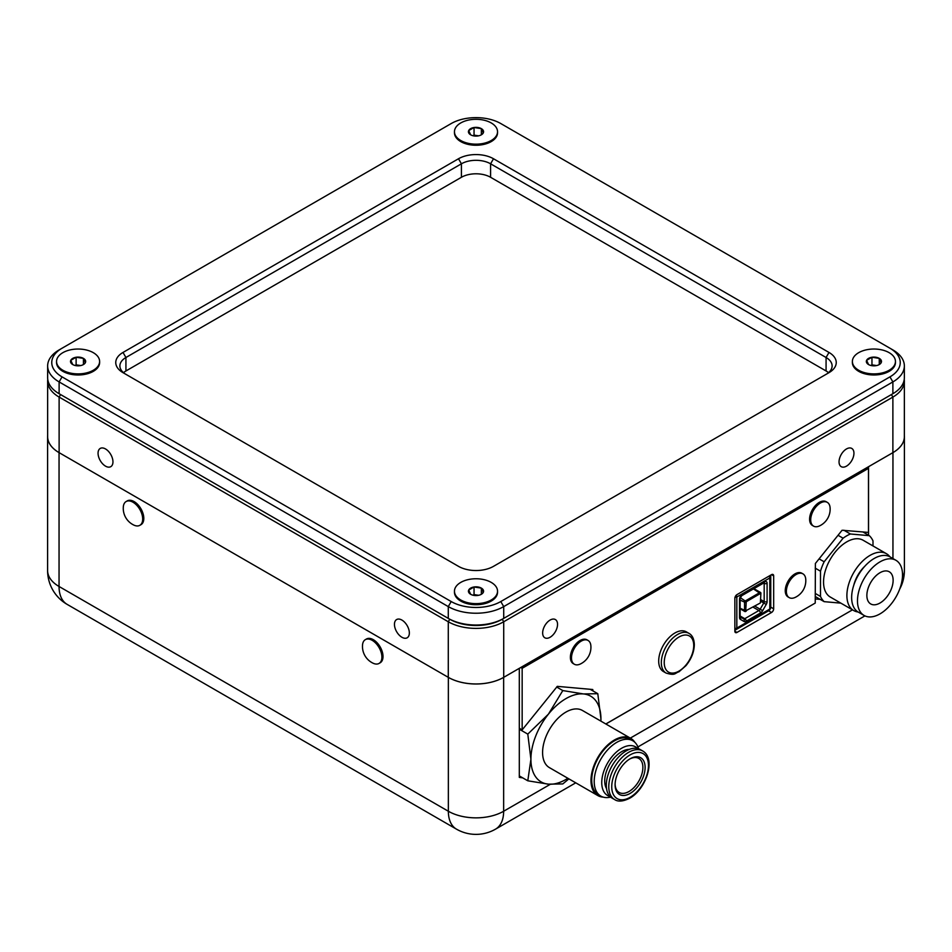 <?xml version="1.0" encoding="UTF-8"?>
<svg xmlns="http://www.w3.org/2000/svg" width="952" height="952" viewBox="0 0 952 952"><rect width="100%" height="100%" fill="white"/><g stroke="black" fill="none" stroke-linecap="round" stroke-linejoin="round"><path stroke-width="1.43" d="M746.249 611.113L745.666 611.446A1.571 0.904 -60 0 1 744.88 611.529A1.571 0.904 -60 0 1 744.559 610.803L744.559 602.652A1.571 0.904 -60 0 1 745.666 600.736L759.791 592.584A1.571 0.904 -60 0 1 760.577 592.501A1.571 0.904 -60 0 1 760.898 593.227L746.249 601.747L745.725 610.803L760.374 602.961L760.898 593.227M740.382 619.371A4.129 2.38 -60 0 1 739.525 617.491L739.525 599.225A3.629 2.094 -60 0 1 742.096 594.786L764.527 581.827A3.629 2.094 -60 0 1 767.098 583.314L767.098 601.569A4.129 2.38 -60 0 1 766.241 604.449L762.659 610.66A4.534 2.618 -60 0 1 760.386 613.052L746.237 621.228A4.534 2.618 -60 0 1 743.976 621.454L740.382 619.371A2.059 1.69 120 0 0 740.109 616.848L743.548 618.824A2.475 1.428 120 0 0 744.785 618.693L758.923 610.529A2.475 1.428 120 0 0 760.16 609.221L763.754 603.009A2.059 1.19 120 0 0 764.182 601.569L764.182 583.314A1.571 0.904 120 0 0 764.063 582.803M362.498 645.932A13.733 7.925 60 0 1 362.533 644.968A13.733 7.925 60 0 1 365.342 639.649A13.733 7.925 60 0 1 372.196 640.327A13.733 7.925 60 0 1 381.907 657.142A13.733 7.925 60 0 1 379.063 663.425A13.733 7.925 60 0 1 373.053 663.199A13.733 7.925 60 0 1 372.196 662.747M365.342 639.649L366.449 639.006A13.733 7.925 60 0 1 373.315 639.684A13.733 7.925 60 0 1 382.276 651.787A13.733 7.925 60 0 1 380.181 662.782L379.063 663.425M123.284 507.821A13.733 7.925 60 0 1 123.32 506.857A13.733 7.925 60 0 1 126.128 501.537A13.733 7.925 60 0 1 132.982 502.228A13.733 7.925 60 0 1 142.693 519.03A13.733 7.925 60 0 1 139.849 525.314A13.733 7.925 60 0 1 133.839 525.087A13.733 7.925 60 0 1 132.982 524.635M126.128 501.537L127.235 500.895A13.733 7.925 60 0 1 134.101 501.585A13.733 7.925 60 0 1 143.062 513.675A13.733 7.925 60 0 1 140.967 524.683L139.849 525.314M394.449 624.369A10.531 6.081 -120 0 0 399.055 634.96A10.531 6.081 -120 0 0 407.17 637.792A10.531 6.081 -120 0 0 409.348 632.961A10.531 6.081 -120 0 0 404.755 622.37A10.531 6.081 -120 0 0 396.639 619.55A10.531 6.081 -120 0 0 394.449 624.369M98.056 453.247A10.531 6.081 -120 0 0 102.661 463.838A10.531 6.081 -120 0 0 110.777 466.67A10.531 6.081 -120 0 0 112.955 461.839A10.531 6.081 -120 0 0 108.361 451.248A10.531 6.081 -120 0 0 100.246 448.428A10.531 6.081 -120 0 0 98.056 453.247M839.045 461.839A10.531 6.081 120 0 0 841.223 466.67A10.531 6.081 120 0 0 849.339 463.838A10.531 6.081 120 0 0 853.944 453.247A10.531 6.081 120 0 0 851.754 448.428A10.531 6.081 120 0 0 843.639 451.248A10.531 6.081 120 0 0 839.045 461.839M542.652 632.961A10.531 6.081 120 0 0 544.83 637.792A10.531 6.081 120 0 0 552.945 634.96A10.531 6.081 120 0 0 557.551 624.369A10.531 6.081 120 0 0 555.361 619.55A10.531 6.081 120 0 0 547.245 622.37A10.531 6.081 120 0 0 542.652 632.961M688.986 633.377L686.356 631.854A22.919 13.233 120 0 0 668.697 637.995A22.919 13.233 120 0 0 658.689 661.057A22.919 13.233 120 0 0 663.437 671.553L666.067 673.064A22.919 13.233 -60 0 1 661.319 662.58A22.919 13.233 -60 0 1 671.327 639.518A22.919 13.233 -60 0 1 688.986 633.377C692.342 635.222 694.127 639.006 694.329 644.706C694.103 652.084 691.307 659.07 685.952 665.674L678.99 671.779C674.647 673.088 675.622 675.944 666.067 673.064M605.817 723.972L815.233 603.068L815.388 563.465L842.08 530.252L868.474 532.418L868.474 468.36L522.16 668.304L522.16 729.898L557.313 686.356L592.763 689.522L592.906 690.866M519.304 728.244L522.16 729.898M904.245 379.396A39.199 22.634 180 0 1 904.352 381.074A39.199 22.634 180 0 1 892.881 397.079L503.715 621.763L503.715 677.336L520.768 667.495L522.16 668.304M520.768 667.495L867.082 467.551L868.474 468.36M734.861 630.283L768.633 610.791A2.987 1.725 120 0 0 770.037 609.375M770.489 608.435A2.987 1.725 120 0 0 770.751 607.126L770.751 575.115M771.548 612.469A2.987 1.725 120 0 0 773.667 608.816L773.667 575.877A2.987 1.725 120 0 0 773.048 574.508A2.987 1.725 120 0 0 771.548 574.651L736.979 594.619A2.987 1.725 120 0 0 734.861 598.272L734.861 631.212A2.987 1.725 120 0 0 735.479 632.58A2.987 1.725 120 0 0 736.979 632.437L771.548 612.469L768.633 610.791M503.715 677.336A39.199 22.634 180 0 1 448.285 677.336L448.285 621.763L59.119 397.079A39.199 22.634 180 0 1 47.648 381.074A39.199 22.634 180 0 1 47.755 379.396M47.648 365.925A39.199 22.634 180 0 1 59.119 349.919L62.047 348.23A35.069 20.242 0 0 0 62.035 348.23A35.069 20.242 0 0 0 62.047 376.873L451.2 601.545A35.069 20.242 0 0 0 500.8 601.545L889.953 376.873A35.069 20.242 0 0 0 889.965 348.23L892.881 349.919A39.199 22.634 180 0 1 904.352 365.925A39.199 22.634 180 0 1 892.881 381.919L503.715 606.602A39.199 22.634 180 0 1 448.285 606.602L59.119 381.919A39.199 22.634 180 0 1 47.648 365.925L47.648 377.706A39.199 22.634 0 0 0 59.119 393.712L60.583 394.556A37.128 21.432 180 0 1 60.547 394.533L449.749 619.228L60.583 394.556A37.128 21.432 0 0 0 60.583 394.556L59.119 397.079L59.119 452.664L448.285 677.336M59.119 452.664A39.199 22.634 180 0 1 47.648 436.659L47.648 381.074M904.352 381.074L904.352 436.659A39.199 22.634 180 0 1 892.881 452.664L892.881 397.079L891.417 394.556A37.128 21.432 0 0 0 891.453 394.533A37.128 21.432 180 0 1 891.417 394.556L892.881 393.712A39.199 22.634 0 0 0 904.352 377.706L904.352 365.925M867.082 467.551L892.881 452.664M500.8 601.545L503.715 606.602L503.715 618.395L502.251 619.228L503.715 621.763A39.199 22.634 180 0 1 448.285 621.763L449.749 619.228A37.128 21.432 0 0 0 502.251 619.228A37.128 21.432 180 0 1 449.749 619.228L448.285 618.395A39.199 22.634 0 0 0 503.715 618.395L891.417 394.556M880.005 603.021A18.564 10.722 120 0 0 892.131 586.658A18.564 10.722 120 0 0 889.287 571.783A18.564 10.722 120 0 0 880.005 572.711A18.564 10.722 120 0 0 867.867 589.062A18.564 10.722 120 0 0 870.723 603.949A18.564 10.722 120 0 0 880.005 603.021M895.927 560.288L890.096 556.908A31.844 18.385 120 0 0 874.162 558.491A31.844 18.385 120 0 0 853.361 586.563A31.844 18.385 120 0 0 858.24 612.077L864.071 615.444A31.844 18.385 120 0 0 880.005 613.873A31.844 18.385 120 0 0 900.806 585.801A31.844 18.385 120 0 0 895.927 560.288A31.844 18.385 120 0 0 880.005 561.858A31.844 18.385 120 0 0 859.192 589.931A31.844 18.385 120 0 0 864.071 615.444M846.744 541.878A32.796 18.933 120 0 0 825.313 570.784A32.796 18.933 120 0 0 830.346 597.071L853.682 610.541A32.796 18.933 120 0 0 858.073 611.981A32.796 18.933 120 0 1 853.682 610.541A32.796 18.933 120 0 1 848.66 584.266A32.796 18.933 120 0 1 870.08 555.361A32.796 18.933 120 0 0 848.66 584.266A32.796 18.933 120 0 0 853.682 610.541L830.346 597.071A32.796 18.933 120 0 1 825.313 570.784A32.796 18.933 120 0 1 846.744 541.878A32.796 18.933 120 0 1 863.143 540.26A32.796 18.933 120 0 0 846.744 541.878M889.93 556.825A32.796 18.933 120 0 0 886.479 553.731A32.796 18.933 120 0 0 870.08 555.361A32.796 18.933 120 0 1 886.479 553.731A32.796 18.933 120 0 1 889.93 556.825M828.49 372.66A20.623 11.912 0 0 0 826.074 370.971L490.589 177.286A20.623 11.912 0 0 0 461.411 177.286L125.926 370.971A20.623 11.912 0 0 0 123.51 372.66M826.11 374.326A20.623 11.912 0 0 0 832.107 365.925A20.623 11.912 0 0 0 826.074 357.5L490.589 163.803A20.623 11.912 0 0 0 461.411 163.803L125.926 357.5A20.623 11.912 0 0 0 119.892 365.925A20.623 11.912 0 0 0 125.89 374.326M458.495 566.345L123.01 372.66A24.752 14.292 180 0 1 123.01 352.442L458.495 158.758A24.752 14.292 180 0 1 493.505 158.758L828.99 352.442A24.752 14.292 180 0 1 828.99 372.66L493.505 566.345A24.752 14.292 180 0 1 458.495 566.345M59.119 349.919L451.2 123.558A35.069 20.242 0 0 1 500.8 123.558L889.953 348.23A35.069 20.242 0 0 0 889.953 348.23L892.881 349.919L889.965 348.23M454.485 591.739A21.539 12.435 0 0 0 460.768 601.081A21.539 12.435 0 0 0 484.675 603.663A21.539 12.435 0 0 0 497.515 591.739M56.573 362.01A21.539 12.435 0 0 0 62.856 371.339A21.539 12.435 0 0 0 86.763 373.934A21.539 12.435 0 0 0 99.603 362.01M454.485 132.268A21.539 12.435 0 0 0 460.768 141.61A21.539 12.435 0 0 0 484.675 144.192A21.539 12.435 0 0 0 497.515 132.268M852.397 362.01A21.539 12.435 0 0 0 858.692 371.339A21.539 12.435 0 0 0 882.587 373.934A21.539 12.435 0 0 0 895.427 362.01M62.047 376.873L59.119 381.919L59.119 393.712L448.285 618.395L448.285 606.602L451.2 601.545M47.648 435.588A39.092 22.562 0 0 0 47.6 436.659A39.092 22.562 0 0 0 59.048 452.617L448.356 677.384A39.092 22.562 0 0 0 503.644 677.384L519.304 668.34L519.304 777.379L522.755 777.891M814.21 603.651L605.877 724.008M868.533 535.202L868.533 466.718L892.952 452.617A39.092 22.562 0 0 0 904.4 436.659A39.092 22.562 0 0 0 904.352 435.588M815.233 598.939L820.207 599.379M468.693 592.334A7.568 4.367 -0 0 0 470.657 594.286A7.568 4.367 -0 0 0 477.952 595.417A7.568 4.367 -0 0 0 481.343 594.286A7.568 4.367 -0 0 0 483.307 592.334L481.343 588.11L474.048 586.979L468.693 590.073A7.568 4.367 -0 0 0 468.693 592.334M480.962 594.488L483.307 592.334A7.568 4.367 -0 0 0 481.343 588.11A7.568 4.367 -0 0 0 474.048 586.979A7.568 4.367 -0 0 0 468.693 590.073L470.657 594.286M454.461 591.204L454.461 592.287A21.539 12.435 0 0 0 481.569 604.294A21.539 12.435 0 0 0 497.539 592.287L497.539 591.204A21.539 12.435 0 0 0 470.431 579.185A21.539 12.435 0 0 0 454.461 591.204A21.539 12.435 0 0 0 481.569 603.211A21.539 12.435 0 0 0 497.539 591.204M478.618 595.298L474.048 594.583L472.977 595.202M481.343 594.215L481.343 588.11M474.048 594.583L474.048 586.979M871.961 365.687A7.568 4.367 -0 0 0 875.876 365.687A7.568 4.367 -0 0 0 879.267 364.557A7.568 4.367 -0 0 0 881.219 362.593L879.267 358.38L871.961 357.25L866.606 360.332L868.569 364.557A7.568 4.367 -0 0 0 871.961 365.687M852.385 361.462L852.385 362.557A21.539 12.435 0 0 0 871.104 374.874A21.539 12.435 0 0 0 894.713 365.77A21.539 12.435 0 0 0 895.451 362.557L895.451 361.462A21.539 12.435 0 0 0 876.721 349.134A21.539 12.435 0 0 0 853.111 358.25A21.539 12.435 0 0 0 852.385 361.462A21.539 12.435 0 0 0 871.104 373.791A21.539 12.435 0 0 0 894.713 364.687A21.539 12.435 0 0 0 895.451 361.462M878.886 364.759L881.219 362.593A7.568 4.367 -0 0 0 879.267 358.38A7.568 4.367 -0 0 0 871.961 357.25A7.568 4.367 -0 0 0 866.606 360.332A7.568 4.367 -0 0 0 868.569 364.557M876.53 365.556L871.961 364.854L870.89 365.473M879.267 364.485L879.267 358.38M871.961 364.854L871.961 357.25M468.693 132.863A7.568 4.367 -0 0 0 470.657 134.815A7.568 4.367 -0 0 0 477.952 135.946A7.568 4.367 -0 0 0 481.343 134.815A7.568 4.367 -0 0 0 483.307 132.863L481.343 128.639L474.048 127.508L468.693 130.602A7.568 4.367 -0 0 0 468.693 132.863M480.962 135.029L483.307 132.863A7.568 4.367 -0 0 0 481.343 128.639A7.568 4.367 -0 0 0 474.048 127.508A7.568 4.367 -0 0 0 468.693 130.602L470.657 134.815M454.461 131.733L454.461 132.816A21.539 12.435 0 0 0 481.569 144.823A21.539 12.435 0 0 0 497.539 132.816L497.539 131.733A21.539 12.435 0 0 0 470.431 119.726A21.539 12.435 0 0 0 454.461 131.733A21.539 12.435 0 0 0 481.569 143.74A21.539 12.435 0 0 0 497.539 131.733M478.618 135.827L474.048 135.124L472.977 135.731M481.343 134.756L481.343 128.639M474.048 135.124L474.048 127.508M85.394 360.332A7.568 4.367 0 0 0 83.431 358.38L76.124 357.25L70.781 360.332L72.733 364.557A7.568 4.367 0 0 0 80.039 365.687A7.568 4.367 0 0 0 83.431 364.557A7.568 4.367 0 0 0 85.394 362.593A7.568 4.367 0 0 0 85.394 360.332M83.05 364.759L85.394 362.593L83.431 358.38A7.568 4.367 0 0 0 76.124 357.25A7.568 4.367 0 0 0 70.781 360.332A7.568 4.367 0 0 0 72.733 364.557M56.549 361.462L56.549 362.557A21.539 12.435 0 0 0 83.657 374.564A21.539 12.435 0 0 0 99.615 362.557L99.615 361.462A21.539 12.435 0 0 0 72.507 349.455A21.539 12.435 0 0 0 56.549 361.462A21.539 12.435 0 0 0 83.657 373.47A21.539 12.435 0 0 0 99.615 361.462M80.706 365.556L76.124 364.854L75.065 365.473M76.124 364.854L76.124 357.25M83.431 364.485L83.431 358.38M827.276 502.347L826.169 501.704A13.733 7.925 120 0 0 813.246 508.332A13.733 7.925 120 0 0 812.437 525.48L813.555 526.123A13.733 7.925 120 0 0 819.553 525.897A18.54 18.54 0 0 0 830.084 507.666A13.733 7.925 120 0 0 827.276 502.347A13.733 7.925 120 0 0 814.353 508.975A13.733 7.925 120 0 0 813.555 526.123M588.062 640.458L586.956 639.815A13.733 7.925 120 0 0 574.032 646.444A13.733 7.925 120 0 0 573.223 663.592L574.33 664.234A13.733 7.925 120 0 0 580.339 664.008A18.54 18.54 0 0 0 590.871 645.777A13.733 7.925 120 0 0 588.062 640.458A13.733 7.925 120 0 0 575.139 647.086A13.733 7.925 120 0 0 574.33 664.234M802.941 573.842L801.822 573.211A13.733 7.925 120 0 0 791.695 576.424A13.733 7.925 120 0 0 788.101 596.987L789.208 597.618A13.733 7.925 120 0 0 795.217 597.392A18.54 18.54 0 0 0 805.737 579.161A13.733 7.925 120 0 0 802.941 573.842A13.733 7.925 120 0 0 792.814 577.067A13.733 7.925 120 0 0 789.208 597.618M872.996 545.948L872.996 540.879A40.222 23.229 120 0 0 869.343 535.678L850.398 533.989A40.222 23.229 120 0 0 843.091 538.201L824.146 561.775A40.222 23.229 120 0 0 820.493 571.188L820.493 596.452A40.222 23.229 120 0 0 824.146 601.652L840.878 603.152M815.233 596.511L824.146 601.652M820.493 596.452L815.233 593.417M815.233 568.154L820.493 571.188M824.146 561.775L819.089 558.86M838.034 535.286L843.091 538.201M850.398 533.989L843.877 530.216M862.833 531.918L869.343 535.678M864.678 566.38A24.335 14.054 120 0 0 853.742 585.337M603.187 797.11A33.011 19.052 -60 0 1 597.832 795.574A33.011 19.052 -60 0 1 592.763 769.133A33.011 19.052 -60 0 1 614.326 740.049A33.011 19.052 -60 0 1 630.831 738.407A33.011 19.052 -60 0 1 634.829 742.286M630.831 738.407L582.422 710.466A33.011 19.052 120 0 0 565.916 712.096A33.011 19.052 120 0 0 544.365 741.18A33.011 19.052 120 0 0 549.423 767.633L597.832 795.574M610.779 797.169L608.733 797.455A31.951 18.445 -60 0 1 600.819 796.098A31.951 18.445 -60 0 1 595.928 770.489A31.951 18.445 -60 0 1 616.801 742.334A31.951 18.445 -60 0 1 632.783 740.751A31.951 18.445 -60 0 1 637.911 746.927L638.685 748.831M600.819 796.098L598.356 794.67A31.951 18.445 -60 0 1 593.453 769.061A31.951 18.445 -60 0 1 614.326 740.906A31.951 18.445 -60 0 1 630.307 739.323L632.783 740.751M610.03 796.467A28.06 16.196 -60 0 1 602.699 775.083A28.06 16.196 -60 0 1 621.585 748.272A28.06 16.196 -60 0 1 637.709 748.534M606.555 788.684A23.848 13.768 -60 0 1 621.585 751.711A23.848 13.768 -60 0 1 629.224 749.414M626.154 750.914A28.06 16.196 -60 0 1 640.172 749.521L642.648 750.949A28.06 16.196 -60 0 0 628.617 752.342A28.06 16.196 -60 0 0 610.292 777.058A28.06 16.196 -60 0 0 614.587 799.537L612.124 798.121A28.06 16.196 -60 0 1 607.816 775.63A28.06 16.196 -60 0 1 626.154 750.914M630.105 793.433A21.218 12.257 -60 0 1 615.099 784.769A21.218 12.257 -60 0 1 630.105 758.78L630.105 758.78A21.218 12.257 -60 0 1 645.111 767.443A21.218 12.257 -60 0 1 630.105 793.433M629.534 759.113A19.647 11.341 -60 0 1 638.816 758.447A19.647 11.341 -60 0 1 641.827 774.19A19.647 11.341 -60 0 1 628.986 791.505A19.647 11.341 -60 0 1 619.169 792.481A19.647 11.341 -60 0 1 615.111 784.103M597.797 693.699L600.926 718.831A49.504 28.584 120 0 0 583.421 693.937A49.504 28.584 120 0 0 548.423 714.143L562.799 690.569L583.421 693.937L597.797 693.699L590.18 689.296M548.423 714.143A49.504 28.584 120 0 0 530.918 759.256L527.789 734.111L548.423 714.143M530.918 759.256A49.504 28.584 120 0 0 548.423 784.162L527.789 780.795L530.918 759.256M568.891 778.879L562.799 783.924L548.423 784.162A49.504 28.584 120 0 0 567.868 778.284M527.789 780.795L519.304 775.892M527.789 734.111L519.304 729.22M562.799 690.569L556.634 687.011M600.926 718.831L600.89 721.128A49.504 28.584 120 0 0 600.926 718.831M740.275 597.618L746.249 601.747M753.448 588.919L760.374 593.596M740.132 608.257L745.725 610.803M740.132 600.105L745.725 602.652M740.132 616.015L744.785 618.693A2.059 1.19 -120 0 1 746.237 621.228M753.091 607.162L758.923 610.529A2.059 1.19 -120 0 1 760.386 613.052M754.841 606.15L762.659 610.66M760.898 601.366L766.241 604.449M760.898 599.677L764.182 601.569A2.059 1.19 180 0 0 767.098 601.569M763.671 583.017L764.182 583.314A2.059 1.19 0 0 0 767.098 583.314M770.394 608.197A2.059 1.19 0 0 1 769.799 609.042L769.799 577.959L736.824 596.987L736.824 628.07L769.799 609.042A2.059 1.19 60 0 1 769.371 609.982A2.059 2.059 0 0 0 770.394 608.197L770.394 577.114A2.059 2.059 0 0 0 769.799 575.663M734.92 629.248A2.059 2.059 0 0 0 736.408 629.022A2.059 1.19 -120 0 0 736.824 628.07A2.059 1.19 0 0 1 734.861 628.379M769.073 576.091A2.059 1.19 -120 0 1 769.799 577.959A2.059 1.19 0 0 0 770.394 577.114M735.003 597.32A2.059 1.19 0 0 0 736.824 596.987A2.059 1.19 60 0 0 736.193 595.238M742.096 594.786A2.059 1.19 -120 0 1 741.668 595.726L764.099 582.779A2.059 1.19 -120 0 0 764.527 581.827M741.668 595.726L740.132 598.391A2.059 1.19 180 0 1 739.525 599.225M740.132 598.391L740.132 616.646A2.059 1.19 180 0 1 739.525 617.491M743.976 621.454A2.059 1.69 -60 0 0 743.548 618.824L743.548 618.824M693.734 645.551A20.861 12.043 120 0 0 678.978 637.031A20.861 12.043 120 0 0 664.234 662.58A20.861 12.043 120 0 0 678.978 671.089A20.861 12.043 120 0 0 693.734 645.551M770.751 607.126L773.667 608.816M734.861 631.212L736.979 632.437M771.548 574.651L773.667 575.877M826.074 370.971L826.074 357.5L828.99 352.442M490.589 177.286L490.589 163.803L493.505 158.758M461.411 177.286L461.411 163.803L458.495 158.758M125.926 370.971L125.926 357.5L123.01 352.442M889.953 376.873L892.881 381.919L892.881 393.712M503.715 618.395L502.251 619.228M60.583 394.556L59.119 393.712L60.583 394.556M59.048 452.617L59.048 586.48L448.356 811.247L448.356 677.384M47.6 570.522A39.092 39.092 0 0 0 67.14 604.377A39.092 22.562 120 0 1 59.048 586.48A39.092 22.562 180 0 1 47.6 570.522L47.6 436.659M503.644 677.384L503.644 811.247A39.092 22.562 0 0 1 448.356 811.247A39.092 22.562 120 0 0 456.46 829.144A39.092 39.092 0 0 0 495.54 829.144A39.092 22.562 -120 0 0 503.644 811.247L550.292 784.305M630.307 738.109L852.48 609.851M892.952 558.562L892.952 452.617M899.688 589.121A39.092 39.092 0 0 0 904.4 570.522A39.092 22.562 180 0 1 902.401 577.65M630.105 754.9A25.954 14.982 -60 0 1 648.455 765.503A25.954 14.982 -60 0 1 630.105 797.3A25.954 14.982 -60 0 1 611.743 786.697A25.954 14.982 -60 0 1 630.105 754.9M753.913 588.657L760.577 592.501M740.132 608.78L744.88 611.529M736.408 629.022L769.371 609.982M362.533 644.968A18.54 18.54 0 0 0 373.053 663.199M123.32 506.857A18.54 18.54 0 0 0 133.839 525.087M863.143 540.26L886.479 553.731L863.143 540.26M67.14 604.377L456.46 829.144M904.4 570.522L904.4 436.659M495.54 829.144L575.746 782.83M637.911 746.939L864.916 615.884M614.587 799.537C618.027 801.941 623.048 801.513 629.665 798.252C646.051 789.386 656.487 758.613 642.648 750.949"/></g></svg>
